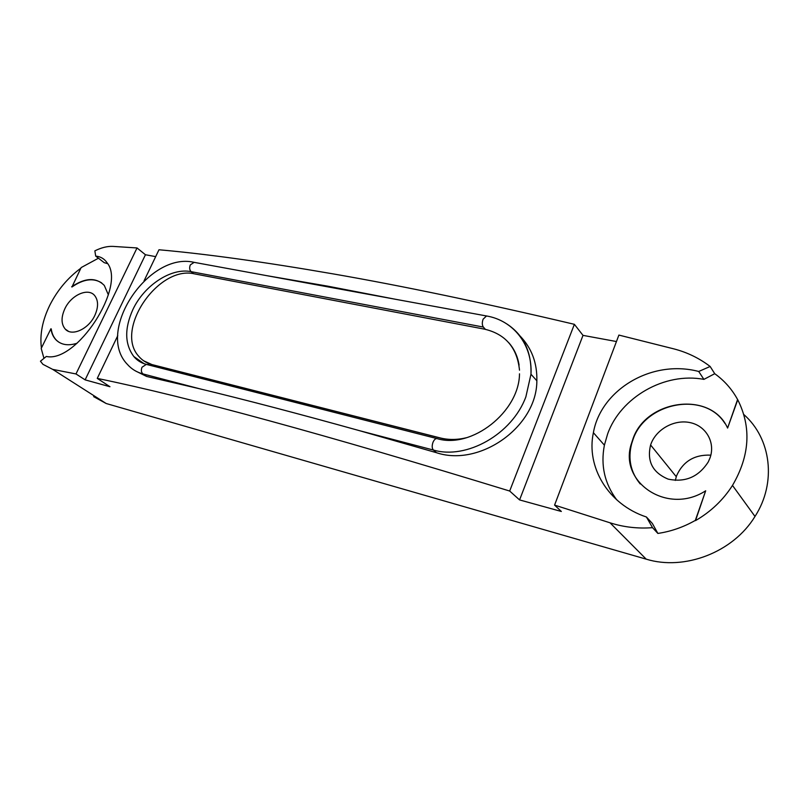 <?xml version="1.0" encoding="UTF-8"?>
<svg xmlns="http://www.w3.org/2000/svg" width="809" height="809" viewBox="0 0 809 809"><rect width="100%" height="100%" fill="white"/><g stroke="black" fill="none" stroke-linecap="round" stroke-linejoin="round"><path stroke-width="1.21" d="M395.217 299.219L327.726 286.164L266.788 275.667M144.053 280.865L158.979 249.769C206.487 253.975 264.543 262.015 333.146 273.897C402.022 285.84 482.437 302.647 574.38 324.318L583.006 335.371L616.448 341.54M117.77 335.654L97.262 378.4L109.953 386.732L85.127 379.866L75.985 373.95L52.686 369.379L42.928 364.323L40.45 361.219L46.315 356.456C76.45 363.302 126.841 286.153 107.031 262.713C104.3 258.738 100.528 256.534 95.705 256.109L104.24 262.682L107.617 263.653M652.529 527.67L646.421 517.002L652.357 523.463L657.869 533.434L652.529 527.67C637.805 528.793 623.638 527.165 610.026 522.806L554.58 505.099L561.345 511.47L519.58 499.922L509.68 491.033C325.703 434.635 188.234 397.088 97.262 378.4M509.68 491.033L574.38 324.318M520.227 336.18C531.725 348.244 537.267 363.11 536.852 380.776C536.954 426.93 479.595 467.248 436.486 452.706L359.307 430.621L433.381 450.037C466.52 459.866 512.107 434.281 525.87 396.835L530.977 374.233C531.655 351.864 523.666 335.148 507.041 324.075M135.588 370.997L146.601 376.438L199.58 388.765C245.744 399.868 298.986 413.824 359.307 430.621M519.58 499.922L583.006 335.371M95.705 256.109L94.855 250.861C101.337 247.625 107.354 246.138 112.916 246.391L137.034 247.948L145.448 254.744L155.682 256.635M554.58 505.099L618.895 335.078L673.705 348.841C687.114 352.299 699.259 358.175 710.14 366.477L714.731 373.697L703.901 379.381C664.513 371.887 620.543 397.462 607.61 433.998L604.394 445.172C600.5 465.408 604.626 483.64 616.751 499.861M743.835 414.542C771.078 438.357 776.903 482.508 754.999 516.445C733.096 552.517 684.202 570.921 646.219 559.161L106.171 403.509L93.652 396.632M646.421 517.002C607.883 504.32 586.05 466.662 593.391 432.694C600.723 390.262 651.255 358.963 698.713 371.473L710.14 366.477M657.869 533.434C670.974 531.483 683.453 527.144 695.325 520.399L695.507 520.622C710.828 511.733 723.165 500.002 732.489 485.43C749.801 455.76 751.561 427.203 737.747 399.757L737.586 399.504C731.923 389.169 724.308 380.564 714.731 373.697M737.747 399.757L727.604 428.062L737.586 399.504M727.604 428.062C710.646 390.09 645.117 399.727 632.658 439.793L631.455 443.524C618.309 481.921 667.415 515.697 705.681 490.79L695.507 520.622M724.945 423.431C704.406 390.454 644.702 402.488 632.85 440.025L631.647 443.757C627.764 458.865 630.626 472.264 640.243 483.964M705.681 490.79L695.325 520.399M703.901 379.381L698.713 371.473M710.029 457.884L708.3 461.868C698.612 476.936 685.223 482.69 668.143 479.12C652.58 472.618 646.725 461.231 650.598 444.98L650.881 444.192C656.22 429.205 674.382 419.133 690.148 422.622C705.994 425.888 715.581 442.381 710.029 457.884M710.838 455.154C694.456 454.456 683.008 461.383 676.506 475.925L675.313 480.425M98.435 258.213L81.153 267.577L71.95 286.993C83.438 279.024 93.359 277.669 101.712 282.928M77.088 343.228C68.421 346.009 61.484 344.978 56.276 340.144C53.384 337.272 51.604 333.47 50.927 328.737L41.198 348.436L43.959 358.367M80.829 268.214C67.764 277.861 57.429 290.168 49.834 305.145C42.483 320.212 39.671 334.501 41.411 348.012M71.657 286.78C85.198 277.659 96.079 277.204 104.3 285.435L108.366 294.85M75.985 373.95L137.034 247.948M85.127 379.866L145.448 254.744M56.276 340.144L56.569 340.346C53.677 337.464 51.897 333.662 51.23 328.939L50.927 328.737M56.569 340.346L58.683 342.076M94.774 315.54C88.565 329.111 71.91 336.696 65.317 329.162C61.11 324.146 60.968 317.3 64.912 308.633C71.253 294.921 88.292 287.377 94.734 295.649C98.476 300.604 98.496 307.238 94.774 315.54M147.845 363.18L148.836 365.021M466.662 437.679C457.378 439.944 448.57 440.025 440.217 437.932L152.082 364.606C146.702 363.201 142.293 360.46 138.845 356.405C113.988 329.991 158.493 264.856 194.716 273.917L484.399 329.132C505.473 334.036 517.173 347.728 519.509 370.198M508.719 342.652C514.221 348.861 517.679 356.354 519.095 365.132M463.284 438.569C455.234 440.045 447.589 439.874 440.349 438.053L152.234 364.707L143.628 360.774M610.026 522.806L646.219 559.161M106.171 403.509L52.686 369.379M519.499 373.819C519.247 411.811 471.687 449.278 437.052 438.609C435.515 438.458 434.17 439.671 433.017 442.25C431.814 445.749 431.935 448.338 433.381 450.037L436.486 452.706M486.674 315.995L193.968 262.318C148.512 251.589 94.946 331.457 127.509 364.515C131.594 369.116 136.741 372.251 142.95 373.92C141.221 372.362 140.908 370.128 142.03 367.215L146.328 364.384C141.171 363.008 137.004 360.389 133.829 356.516C124.697 344.24 124.364 328.626 132.828 309.675C144.053 285.435 171.225 267.455 191.116 271.662C189.508 269.953 189.245 267.688 190.317 264.887L194.14 262.349M146.601 376.438L142.95 373.92L199.58 388.765M141.039 362.371L133.829 356.516L144.053 363.686M193.614 273.725L191.116 271.662L483.357 327.069L485.4 329.334M536.852 380.776L530.977 374.233C532.666 344.604 513.159 320.415 486.522 315.965L483.115 319.181C481.962 322.528 482.043 325.157 483.357 327.069M732.489 485.43L754.999 516.445M593.391 432.694L604.394 445.172M650.598 444.98L676.243 476.683M65.317 329.162L68.411 331.275M437.052 438.609L146.328 364.384"/></g></svg>

